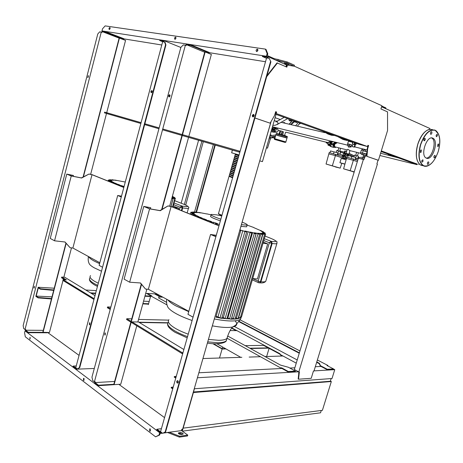<?xml version="1.0" encoding="UTF-8"?>
<svg xmlns="http://www.w3.org/2000/svg" width="463" height="463" viewBox="0 0 463 463"><rect width="100%" height="100%" fill="white"/><g stroke="black" fill="none" stroke-linecap="round" stroke-linejoin="round"><path stroke-width="0.69" d="M346.37 158.78L344.97 158.41L344.698 159.307M346.116 159.706L341.208 158.45L339.935 162.692M344.929 164.024L339.929 162.71L344.883 164.203M352.401 141.898L352.488 143.443M352.36 142.205L348.413 141.238L347.632 143.825M352.638 145.191L347.846 143.958M352.285 142.06L348.593 141.163M355.295 142.94L355.248 144.184L355.92 144.427L355.439 144.311L354.768 144.068L354.843 142.778M355.92 144.427L356.556 143.397M355.248 144.184L354.768 144.068M355.219 143.044L354.739 142.928M351.22 146.505L348.326 145.7M352.175 146.661L352.615 145.208L349.704 144.3L347.858 143.935L347.418 145.382M351.544 144.832L351.11 146.291M349.704 144.3L349.264 145.752M348.17 143.924L347.736 145.382M348.072 155.869L347.019 155.556L346.851 154.358M346.393 156.164L347.019 155.556M346.376 158.763L345.63 158.549L345.977 157.391L346.718 157.605L344.842 157.09M348.477 154.781L348.784 154.063L346.116 153.566M344.53 155.452L343.714 155.458L344.53 155.452M344.507 155.169L344.785 154.243L344.269 153.612L343.477 153.907L343.199 154.833L343.714 155.458M344.269 153.612L345.207 154.382L344.929 155.308M344.785 154.243L345.207 154.382M346.966 154.301L347.476 154.445L346.966 154.301L347.186 153.571M348.639 155.58L348.494 154.781L347.476 154.445L348.57 154.787M348.193 153.861L347.979 154.59M345.63 158.549L344.964 158.439M344.651 158.294L344.831 157.119M345.977 157.391L344.999 157.136M348.118 155.73L347.169 155.446M348.766 155.169L346.966 154.601M350.792 146.968L348.546 147.112L348.107 146.43L348.35 145.625L348.957 145.729L351.243 146.424L351.058 147.037M346.04 153.294L347.105 149.746L347.887 149.289L349.906 150.62M348.772 154.092L346.179 153.363M336.144 143.362C334.529 143.941 334.124 145.11 334.928 146.864L335.345 146.968M358.321 152.761L356.666 152.315M340.484 148.287L338.887 147.853M355.717 144.375L354.971 144.63L354.635 142.702M354.768 145.793L355.185 145.943L354.988 144.803L352.881 144.369L352.21 146.592L353.929 146.991L354.768 145.793L354.571 144.653M355.659 144.433L354.999 144.878M355.185 145.943L354.345 147.136L352.21 146.592M354.444 144.751L354.236 142.558M352.881 144.369L352.737 142.019M329.448 141.568L327.943 142.563M327.665 143.38L328.151 145.301L328.597 145.417M331.89 141.626L330.709 141.944M329.598 145.191L330.252 146.36L330.814 146.505M333.163 141.788L331.699 142.332M330.721 145.451L331.427 146.806L332.023 146.956M335.802 142.772L335.229 142.291L333.1 143.889M332.856 144.67L333.482 147.327L334.599 147.321M329.378 142.025L330.35 142.922L330.003 144.08L329.031 144.456L328.689 144.34L329.662 143.964L330.009 142.807L329.378 142.025L328.406 142.407L328.064 143.565L328.689 144.34M330.009 142.807L330.35 142.922M329.662 143.964L330.003 144.08M336.809 143.119L335.733 142.743L334.575 143.779L334.026 145.619L334.408 147.176L335.49 147.541L333.262 146.887L334.408 147.176M334.575 143.779L333.424 143.495L334.581 142.465L335.733 142.743M333.424 143.495L333.291 143.952M333.059 144.722L332.88 145.33L334.026 145.619M332.88 145.33L333.262 146.887M329.766 145.758L329.077 145.087M329.743 145.706L328.151 145.301M330.825 141.852L330.339 141.73M328.614 142.326C329.928 141.499 330.565 141.921 330.524 143.588C329.587 145.075 328.799 145.11 328.163 143.692M331.068 144.086L331.282 143.368L330.842 143.293L330.628 144.005L333.644 144.867L330.628 144.005M326.212 142.893L328.088 143.484L326.212 142.893L326.421 142.176L328.348 142.598M328.487 142.378L329.743 141.609L330.999 143.316M328.134 143.327L328.313 142.72M331.282 143.368L333.858 144.149L333.644 144.867M330.785 144.051L329.367 145.11L328.088 143.594M330.518 141.881L332.116 143.576M331.89 144.433L330.472 145.486L329.691 145.22M345.155 153.27L345.913 153.525L346.538 151.447L345.357 151.048L344.871 152.663L345.155 153.27C346.087 154.561 345.797 155.545 344.287 156.234L343.702 156.563L343.216 158.178L344.397 158.56L345.022 156.488L344.264 156.234M346.052 153.542C347.314 154.706 347.123 155.736 345.467 156.621L345.138 156.592M344.397 158.56L342.626 158.022L343.112 156.407L343.673 156.083C342.742 154.792 343.031 153.803 344.547 153.12L344.281 152.512L344.767 150.897L345.357 151.048M344.281 152.512L344.871 152.663M344.576 153.074L345.166 153.224M343.656 156.124L344.252 156.28M343.112 156.407L343.702 156.563M342.626 158.022L343.216 158.178M354.166 172.091L352.864 171.732L354.16 172.114M354.212 171.947L352.864 171.732M351.365 158.346L351.932 156.465L355.439 157.403L355.769 157.53L355.196 159.44M347.62 157.374L348.188 155.499L351.915 156.523M357.835 158.896L358.443 156.187L354.484 155.088L353.917 156.945M355.775 157.542L356.371 155.568M357.644 158.826L358.443 156.187M355.572 158.196L358.136 158.994M355.914 159.677L356.307 158.387M357.749 160.279L346.851 157.171L343.61 168.827L352.899 171.617M354.236 171.871L343.61 168.827M357.349 161.604L353.356 160.296L350.184 170.633M353.755 158.965L353.356 160.296L346.451 158.496M336.942 167.363L335.276 166.9L336.942 167.363M341.787 163.306L340.207 168.133L335.276 166.9M333.551 153.722L334.101 151.876L337.492 152.79L337.845 152.923L337.284 154.787M329.963 152.79L330.507 150.95L334.083 151.933M340.056 154.312L340.589 151.638L336.734 150.562L336.184 152.396M337.77 153.6L338.546 151.025M339.813 154.231L340.589 151.638M337.649 153.571L342.446 155.099L342.07 156.355M338.031 155.03L338.407 153.768M343.031 156.668L329.199 152.587L326.056 164.012L335.305 166.784M343.43 158.282L343.222 158.907M340.207 168.133L326.056 164.012M342.643 157.958L335.426 155.614L332.359 165.742M335.814 154.306L335.426 155.614L328.811 153.884M365.857 151.494L365 149.52L363.154 149.069L361.412 149.96L363.258 150.417L362.431 153.149L363.339 154.972L365.197 153.67M361.412 149.96L360.584 152.692L362.431 153.149M360.584 152.692L361.505 154.509L363.339 154.972M365 149.52L363.258 150.417M182.931 428.177L322.398 410.334L331.329 381.524L330.397 381.02M183.116 428.304L193.395 392.526L331.329 381.524M331.161 378.572L330.327 381.246L193.326 391.993M193.459 392.08L194.414 388.758M202.939 358.536L241.865 357.303M249.163 357.071L260.443 356.718M265.039 356.574L282.98 356.001M183.064 428.269L182.254 431.082M182.364 431.163L320.558 412.793L321.276 410.478M200.184 218.166L171.183 206.486L168 205.913L159.961 210.572L149.665 208.801L144.491 206.631L150.724 207.713L150.394 208.929M168 205.913L160.285 210.706L149.578 208.865L129.657 282.204L124.101 279.143L143.779 206.429L150.724 207.713M159.961 210.572L160.285 210.706M149.578 208.865L143.779 206.429M129.657 282.204L140.52 282.98L145.527 289.074L148.374 289.253L171.125 206.55L168.324 206.041M140.341 282.968L145.527 289.074M188.817 311.339L148.374 289.253M171.125 206.55L218.97 225.817M216.244 235.418L211.336 234.683L215.908 236.605M216.273 235.32L210.549 234.463L215.88 236.703M210.549 234.463L187.966 314.342L193.059 317.149M201.156 218.553L218.993 225.736M271.11 121.491L261.554 154.532M231.303 319.082L221.216 318.272L215.885 317.149M220.376 220.868C212.968 218.304 209.745 216.696 210.711 216.053L211.035 214.901M246.75 226.349L246.611 226.824L240.916 226.366M242.132 222.118C246.212 223.733 247.861 224.752 247.092 225.174L241.397 224.688M220.851 219.184C213.437 216.626 210.214 215.035 211.169 214.415L216.51 214.844L221.771 215.949M206.816 213.952L198.558 212.367L200.537 212.905L195.363 211.99L197.533 212.604L195.965 212.563L192.799 211.88L195.259 212.604L194.281 212.812L191.04 212.1L193.87 213.2L190.542 212.951L193.916 213.507L193.748 214.109M201.891 218.849L200.201 218.142L202.377 218.2L200.033 217.211L196.578 216.615L198.899 216.696L197.07 215.799L193.69 215.226L196.225 215.341L194.964 214.554L191.618 213.993L194.454 214.161L193.916 213.507M201.937 218.669L203.778 218.767L203.564 219.526M206.22 220.596L204.548 219.798L206.608 219.85L203.778 218.767M206.29 220.359L208.281 220.457L208.037 221.326M211.255 222.622L211.377 222.182L209.635 221.586L211.62 221.638L208.281 220.457M211.377 222.182L213.582 222.298L213.264 223.426M217.06 224.954L217.286 224.15L215.538 223.519L217.494 223.577L213.582 222.298M217.286 224.15L219.41 224.277M239.846 230.094L240.737 230.696L239.712 230.551M235.03 319.03L231.014 319.198L229.579 318.799L254.32 233.439L252.613 232.536L249.788 232.021L251.687 233.149L248.127 231.691L244.794 230.985L246.623 232.079L239.909 229.856M254.32 233.439L256.01 233.937L254.013 232.762L256.346 233.086L259.621 234.446L257.48 233.213L259.309 233.352L262.498 234.683L260.154 233.369L261.416 233.3L264.57 234.614L262.075 233.265M252.705 278.564L257.416 278.986L267.689 243.874L263.331 242.126M263.025 243.185L267.689 243.874M253.828 227.651L263.47 231.847L261.178 231.205L265.195 233.051L262.527 232.571L265.652 234.174L262.475 232.848L262.116 233.12M253.863 227.536L247.196 225.116M221.783 318.179L220.023 317.896L218.004 316.819L242.838 230.545M226.899 318.804L225.157 318.521L223.334 317.56L248.127 231.691M229.579 318.799L227.894 317.919L252.613 232.536M206.839 213.865L210.972 214.809M227.894 317.919L227.165 317.884M218.004 316.819L216.076 316.484M223.334 317.56L222.008 317.404M241.599 316.64L240.656 316.628M241.784 316.003L241.125 317.317L240.256 317.936L238.393 317.468M262.318 233.387L262.475 232.848M259.101 234.07L259.309 233.352M238.051 318.631L235.378 317.838M240.297 317.861L237.947 318.729L234.845 319.14L231.737 317.919L256.346 233.086M261.23 233.931L261.416 233.3M197.07 215.799L196.85 216.586M200.033 217.211L199.808 218.015M194.964 214.554L194.767 215.249M235.314 154.156L238.977 155.302M232.582 177.838L229.37 176.403M235.632 154.295L235.499 154.758L238.833 155.805L235.505 154.74M229.463 174.829L229.168 175.876L232.727 177.329M229.914 174.482L229.827 174.806L233.068 176.131L229.845 174.742M229.937 173.156L229.636 174.21L233.207 175.639M233.543 174.458L230.314 173.081M230.406 171.484L230.111 172.543L233.682 173.949M230.869 171.125L230.771 171.472L234.023 172.751L230.782 171.42M230.881 169.805L230.58 170.876L234.162 172.259M234.498 171.073L231.257 169.753M231.355 168.133L231.054 169.209L234.643 170.569M231.818 167.768L231.714 168.138L234.984 169.371L231.726 168.092M231.83 166.454L231.523 167.542L235.123 168.873M235.459 167.687L232.194 166.425M232.304 164.776L231.998 165.87L235.603 167.184M235.939 165.997L232.669 164.759M232.785 163.098L232.472 164.203L236.084 165.488M236.425 164.301L233.144 163.092M233.259 161.419L232.941 162.53L236.564 163.792M233.722 161.037L233.607 161.454L236.906 162.594L233.612 161.425M233.734 159.735L233.416 160.858L237.05 162.096M234.197 159.353L234.075 159.781L237.386 160.898L234.087 159.752M234.209 158.057L233.89 159.185L237.531 160.395M234.677 157.669L234.55 158.109L237.866 159.203L234.556 158.086M234.683 156.372L234.365 157.507L238.011 158.699M235.152 155.979L235.025 156.43L238.352 157.507L235.03 156.413M235.163 154.688L234.839 155.834L238.491 156.998M236.425 164.29L233.132 163.126L233.248 162.721M235.945 165.986L232.657 164.799L232.767 164.406M235.464 167.675L232.183 166.466L232.293 166.084M234.504 171.061L231.24 169.805L231.344 169.446M233.543 174.441L230.296 173.139L230.389 172.803M232.588 177.815L229.353 176.467L229.44 176.154M239.07 154.972L231.645 152.784L232.368 150.093M276.035 114.396L262.452 161.604L259.737 160.852M275.769 112.445L276.133 112.243M274.675 115.113L275.225 114.106M231.645 152.784L232.403 150.105M362.448 159.203L363.079 157.125L364.126 157.536M340.664 152.292L344.188 153.195M354.247 155.863L349.143 153.392M349.119 153.473L354.201 156.019M337.267 150.701L337.371 150.353L338.042 150.527M339.767 150.967L344.391 152.142M344.345 153.149L340.687 152.211M353.674 156.882L348.691 154.37M362.645 158.554L360.521 158.711M342.279 155.666L343.552 155.996M358.246 157.536L363.067 157.171M266.647 356.522L269.084 348.344M219.497 358.015L222.107 349.004L225.99 348.934M250.356 348.483L268.714 348.147M222.107 349.004L212.795 343.662M268.216 347.887L249.864 348.211M225.493 348.651L222.118 348.708L213.374 343.702M264.402 345.381L245.205 345.647M222.118 348.708L222.61 347.007M230.128 330.576L236.923 330.634M322.983 131.307L321.669 130.832M269.391 137.482L270.693 137.899L267.498 148.154L266.41 147.853M266.416 147.824L267.498 148.154M269.049 138.663L270.351 139.074M271.654 129.623L274.432 130.132L271.787 129.38M274.432 130.132L274.623 129.466L271.926 128.685M273.124 128.974L272.256 127.528M271.341 130.716L272.921 129.756M276.417 132.349C278.159 131.793 278.552 130.624 277.603 128.847L277.447 128.772C275.705 129.322 275.306 130.491 276.255 132.273L276.417 132.349M276.261 128.482C274.513 129.027 274.119 130.196 275.068 131.978L275.52 132.094M273.384 129.871L274.079 132.227L275.346 132.129M276.48 129.015L276.307 128.5M276.301 128.488L275.583 127.811L273.616 129.131M274.958 127.655L274.553 127.412L272.944 128.048M271.092 131.573L271.804 131.793M272.342 130.497L273.089 131.978L273.668 132.123M272.927 129.762L272.713 130.109M274.594 127.568L273.025 128.228M273.998 130.039L274.246 131.776L275.711 132.215L274.744 131.897L274.356 130.618L274.785 129.131L275.774 128.309L276.336 128.5M274.2 129.327L275.282 128.187L275.774 128.309M274.246 131.776L274.744 131.897M273.864 130.497L274.356 130.618M274.293 129.009L274.785 129.131M274.918 128.488L274.628 128.731M273.992 130.919L274.113 131.318M272.782 126.978L272.429 126.92M272.175 130.607L273.182 132.181M139.241 322.451L167.728 322.989M167.814 322.746L138.813 322.19M168.613 320.124L138.547 319.435M380.592 153.259L388.752 155.342L388.642 154.272M324.818 132.649L281.105 122.313M277.019 121.347L274.223 120.687M272.476 126.764L347.493 145.145M354.814 146.939L367.13 149.96M388.04 155.082L388.33 154.156M388.752 155.342L398.33 157.866L417.157 164.672L412.4 163.491M388.937 154.746L393.058 155.938L392.873 156.529M393.058 155.938L398.51 157.275L398.33 157.866M398.51 157.275L417.337 164.099L417.157 164.672M412.383 163.555L379.903 155.504M326.403 142.245L285.816 132.186M279.93 130.728L278.199 130.3M113.186 183.14L114.94 183.059L116.688 183.811L114.5 183.666L92.131 174.661L89.023 174.036L81.401 177.908L71.389 175.952L67.401 174.273L73.449 175.465L73.229 176.31M89.023 174.036L81.65 178.012L71.244 175.975L54.553 240.806L50.253 238.433L66.765 174.1L73.449 175.465M71.244 175.975L66.765 174.1M54.553 240.806L65.057 242.01L70.116 247.728L72.882 248.029L92.01 174.69L89.272 174.134M64.924 241.993L70.116 247.728M99.829 262.741L72.882 248.029M92.01 174.69L123.812 187.492M121.48 196.237L118.395 195.675L121.306 196.897M121.497 196.173L117.706 195.484L121.283 196.983M117.706 195.484L99.128 265.374L102.554 267.261M115.246 183.967L123.829 187.422M125.265 182.034L114.755 180.043L116.416 180.472L111.907 179.713L113.788 180.229L112.468 180.229L109.679 179.638L111.924 180.298L108.313 180.02L111.392 180.541L111.404 180.929L108.568 180.663L111.612 181.183L111.496 181.635M113.244 182.908L111.786 182.515L114.124 182.682L112.862 182.034L109.783 181.508L112.324 181.716L111.612 181.183M114.5 183.666L117.77 184.239L117.59 184.911M119.321 185.605L117.909 184.957L119.992 185.09L117.77 184.239M119.373 185.403L121.329 185.576L121.127 186.334M123.395 187.249L123.499 186.861L122.035 186.392L124.049 186.52L121.329 185.576M123.499 186.861L123.968 186.907M178.492 209.432L178.811 208.263L173.226 206.023M173 207.221L178.811 208.263M172.3 196.596L174.586 197.441L172.253 196.758M172.398 196.243L172.971 196.509L172.369 196.335M171.773 198.523L173.035 198.893L171.854 198.21M171.889 198.228L171.999 197.695M172.039 197.684L174.759 198.806L172.386 197.556L175.373 198.216L172.907 207.181M172.248 196.781L175.373 198.216M112.862 182.034L112.723 182.555M114.94 183.059L114.783 183.643M284.091 122.4L284.45 122.944L283.298 122.672L284.091 122.4L285.33 123.308M291.048 119.801L290.191 120.478L290.949 119.772M290.191 120.478L289.566 120.814L289.028 120.206L290.191 120.478M289.028 120.206L288.767 118.985L289.028 120.206M289.566 120.814L290.295 121.074L291.829 120.085M290.995 120.201L291.719 120.461M299.15 124.153L300.591 123.239M299.723 123.337L300.429 123.592M277.482 121.086L276.764 121.127L277.626 121.005M287.274 137.071L286.979 138.072L277.204 135.393M274.727 138.408L272.221 136.99L273.691 136.788L275.149 137.337M270.161 134.82L271.833 135.497M270.814 135.167L271.48 135.543M271.868 135.491L270.218 134.617M273.691 136.788L275.08 137.569M285.85 141.956L274.872 138.755L274.958 138.443L274.229 138.651L274.681 139.461L284.919 142.384L274.681 139.461M270.658 138.02L273.384 137.65M275.462 136.249L269.512 137.06M269.888 135.769L275.832 134.959M274.229 138.651L274.872 138.755L275.097 139.461L282.905 141.643C285.127 142.436 286.117 142.535 285.862 141.927L286.991 138.038L285.683 137.552L275.85 134.895L274.831 138.425M295.128 121.271L290.99 124.651M284.56 135.59L285.503 132.343M279.224 134.091L279.924 130.745L282.187 131.295L281.238 134.565M279.785 134.201L280.728 130.931M282.592 131.428L281.643 134.698M280.723 130.965L280.167 130.826M283.57 131.671L282.621 134.947M295.654 125.757L298.346 122.429M297.402 126.168L299.931 123.002M297.269 122.047L296.418 122.55L295.857 122.244M280.103 119.628L279.617 119.298M426.197 158.068C432.101 158.531 437.159 140.955 431.904 138.107L431.609 137.939M426.481 158.196C432.349 160.979 438.941 141.574 433.194 138.385L432.772 138.159C426.961 135.034 420.149 154.758 425.931 157.912L426.481 158.196M425.283 139.236L424.044 140.793M434.161 157.871L434.097 157.837C433.657 156.621 433.947 155.788 434.96 155.331L435.023 155.365C435.463 156.575 435.174 157.408 434.161 157.871M438.293 146.325L437.685 146.487L437.992 144.161L438.6 143.999L438.293 146.325M437.413 135.752L436.337 136.735L436.169 135.202L437.246 134.212L437.413 135.752M431.915 132.279C431.863 133.633 431.464 134.299 430.717 134.276L430.44 133.726C430.492 132.372 430.891 131.706 431.638 131.724L431.915 132.279M424.936 138.206L424.993 138.234C425.474 139.513 425.179 140.376 424.114 140.833L424.05 140.798C423.576 139.519 423.871 138.657 424.936 138.206M420.688 150.116L421.342 149.948L421.035 152.327L420.381 152.495L420.688 150.116M421.747 160.765L422.875 159.752L423.037 161.246L421.915 162.264L421.747 160.765M427.361 163.867C427.418 162.536 427.818 161.876 428.564 161.894L428.819 162.397C428.761 163.728 428.362 164.388 427.615 164.371L427.361 163.867M358.391 158.161L294.335 369.486L298.791 371.922L363.38 159.446L358.391 158.161M366.875 152.668L363.524 159.492M363.38 159.446L363.912 159.619L364.393 158.039L363.993 157.941M364.393 158.039L366.777 153.67M294.208 66.128L381.906 105.732L380.933 108.944L387.531 111.872L387.56 130.52L378.439 160.285L378.045 160.186L376.888 163.96L377.391 164.133L313.989 371.019L313.439 371.054L311.217 378.312L298.525 379.22L299.37 371.887L298.791 371.922M298.948 371.911L298.172 379.023L298.525 379.22M298.919 373.357L298.566 373.166M378.439 160.285L366.933 156.344L367.651 148.716L368.617 145.544L367.911 145.284L367.529 146.557L359.143 144.323L274.987 114.02M275.358 112.746L275.948 112.879L276.22 111.942L275.647 111.733M378.045 160.186L366.534 156.245L367.257 148.623L368.218 145.446L367.9 145.33M286.441 66.944L286.991 65.04M266.96 75.701L277.042 62.887L286.84 67.123L287.419 65.109M252.896 116.907L253.585 114.477M367.529 146.557L276.203 113.539L276.637 112.034L275.659 111.681L274.582 115.437L270.137 123.187L254.922 118.013M279.6 59.999L278.466 59.71M278.523 59.513L276.37 59.177M384.712 108.192L385.743 108.388L381.657 106.554M381.801 106.073L385.887 107.914L385.743 108.388M366.933 156.344L366.534 156.245M367.651 148.716L367.257 148.623M368.617 145.544L368.218 145.446M276.203 113.539L275.196 113.308M276.637 112.034L276.22 111.942M270.137 123.187L254.934 117.972M253.365 116.826L253.956 114.755M266.688 76.673L277.47 62.956M276.052 112.509L275.462 112.376M393.695 156.095L381.113 151.546M367.825 146.748L366.87 146.401M381.309 150.903L417.331 164.133M367.709 145.967L368.027 146.082M429.722 129.287L429.965 128.523L381.587 106.785M418.708 164.469L418.951 163.694M203.298 141.637L185.709 205.057M159.226 295.18L159.122 295.556L160.007 295.608M201.885 141.227L184.361 204.467M214.832 144.994L196.092 212.083M213.356 144.566L194.495 212.164M196.532 212.176L215.266 145.122M156.205 293.53L156.1 293.901L159.122 295.556M181.178 203.216L198.581 140.266M109.8 27.508C110.356 28.208 110.206 28.862 109.355 29.476L109.291 29.476C108.741 28.775 108.886 28.121 109.743 27.508L109.8 27.508M257.335 49.113C258.221 49.969 258.036 50.785 256.786 51.555L256.647 51.549C255.761 50.687 255.946 49.877 257.202 49.107L257.335 49.113M175.518 37.133C176.212 37.902 176.044 38.626 175.02 39.309L174.933 39.309C174.238 38.533 174.406 37.81 175.431 37.127L175.518 37.133M175.888 37.439L175.211 39.268M257.775 49.408L256.855 51.543M110.125 27.849L109.609 29.383M267.174 56.596L266.399 56.249L267.157 53.586L267.799 53.876L266.005 49.402L265.363 49.113L105.147 25.899L102.514 28.822L101.976 30.917L102.74 31.212M267.157 53.586L265.363 49.113M286.47 64.959L294.184 66.203L294.462 65.237L287.129 61.915L274.113 58.604L267.325 55.554L267.799 53.876M240.1 151.343L239.359 151.135L239.099 152.049L182.272 135.526M239.84 152.258L239.099 152.049M140.868 123.488L106.403 113.464L106.6 112.706L141.082 122.689M106.409 113.441L104.424 112.868L104.621 112.121L109.835 113.632L106.6 112.706M144.867 123.783L149.757 125.201M150.058 125.288L159.156 127.921M162.744 128.957L182.167 134.583M182.503 134.675L239.359 151.135M181.936 135.428L162.525 129.785M158.936 128.737L149.844 126.092M149.543 126.005L144.653 124.588M106.901 111.971L106.965 112.787L141.088 122.66M161.639 209.6L204.814 51.821L211.359 54.443L188.817 136.475L240.106 151.32M106.965 112.787L104.621 112.121M123.748 38.846L161.79 44.992M209.207 52.649L265.519 61.747M288.964 64.484L284.404 63.194L286.07 64.016L288.964 64.484M294.184 66.203L286.846 62.887L275.456 59.987M287.129 61.915L286.846 62.887M274.113 58.604L273.917 59.299M266.399 56.249L101.976 30.917M89.359 324.783L89.712 324.835L89.88 322.833L89.533 322.78L89.359 324.783M151.291 92.698L151.436 92.71C152.362 92.05 152.501 91.344 151.852 90.592L151.714 90.586C150.788 91.24 150.649 91.946 151.291 92.698M30.014 337.313L29.84 339.142L30.014 337.313M30.089 338.928L30.147 337.469M150.29 428.941L149.723 428.865L149.682 431.088L150.249 431.163L150.29 428.941M150.388 431.001L150.249 428.912M83.942 378.393L83.548 378.329L83.421 380.343L83.815 380.407L83.942 378.393M84.034 380.233L84.017 378.462M253.001 116.913C252.422 115.935 252.648 115.16 253.683 114.593L253.793 114.587M253.545 114.465L253.29 114.459C252.127 115.229 251.982 116.045 252.856 116.896L253.111 116.907C254.28 116.132 254.424 115.322 253.545 114.465M177.815 383.057L177.653 382.976C176.982 382.16 177.005 381.396 177.711 380.702L177.3 380.725C176.582 381.414 176.559 382.172 177.236 383.005L177.804 383.063C178.521 382.369 178.539 381.605 177.867 380.777L177.3 380.725M88.479 75.805L87.982 77.558M87.791 77.57L88.283 75.666L87.791 77.57M34.395 286.29L34.25 288.027M33.892 288.032L34.349 286.256L33.892 288.032M105.332 333.007L105.176 335.056L104.788 335.009L104.951 332.955L105.332 333.007M169.626 94.765C170.309 95.534 170.17 96.263 169.203 96.941L169.041 96.929C168.358 96.154 168.497 95.43 169.464 94.753L169.626 94.765M205.161 51.879L162.067 209.351M141.522 284.409L114.095 384.643L113.805 384.429L141.261 284.085M65.931 243.139L42.799 332.301L49.437 332.498L62.997 280.462M267.863 58.124L268.251 56.764L286.475 64.924L286.036 66.452L286.522 66.672M158.618 297.952L159.237 296.47L158.566 297.917L166.582 302.333M280.688 368.531L281.55 368.276L288.217 371.968L288.351 371.523L281.683 367.83L280.584 367.882L280.387 368.542M240.737 357.343L216.956 343.783M148.31 304.642L150.724 295.886L167.027 304.926M227.096 338.227L280.584 367.882M281.55 368.276L281.683 367.83M150.724 295.886L151.829 295.95L147.28 293.432L154.445 293.843L159.237 296.47M150.961 295.898L147.182 293.802L147.28 293.432M227.657 335.982L280.543 365.116L288.426 367.275L295.429 371.112L288.351 371.523M288.217 371.968L295.29 371.558L295.429 371.112M159.203 296.609L162.143 296.771M85.771 290.017L96.327 290.631M145.677 293.478L147.246 293.571M154.729 294.005L156.465 294.103M90.453 292.859L95.656 293.143M145.029 295.834L150.649 296.141M198.847 372.784L281.898 368.467M197.417 377.762L298.56 371.795M314.03 370.88L334.755 369.653L332.017 378.508L194.252 388.77M333.487 368.994L334.755 369.653M315.303 366.731L320.975 366.436L327.185 369.694L333.383 369.335L333.51 368.918L326.982 365.521L327.92 365.475L327.775 365.938M289.844 368.056L294.85 367.796M142.818 303.896L148.444 304.145M234.394 326.502L297.223 359.971M240.216 319.916L299.955 350.948M317.369 359.994L327.92 365.475M282.17 356.03L279.53 353.958L263.586 345.392M296.262 363.142L280.81 354.837L280.694 355.237M280.81 354.837L279.652 353.564L279.53 353.958M236.101 330.628L231.656 328.244M279.652 353.564L231.876 327.931M239.307 321.461L299.387 352.835M316.779 361.916L319.447 363.31L320.419 365.66L327.318 369.277L333.51 368.918M320.975 366.436L320.292 366.077L319.32 363.721L316.651 362.326M299.26 353.234L239.087 321.773M319.32 363.721L319.447 363.31M320.292 366.077L320.419 365.66M327.185 369.694L327.318 369.277M114.621 381.454L95.025 382.583L98.521 385.216L98.393 385.696L94.614 382.843L94.892 381.813M185.831 45.426L186.19 44.095L190.802 44.807L209.253 52.469L209.114 52.99L190.658 45.339L190.802 44.807M188.574 137.361L169.661 206.214M146.869 289.155L137.847 321.988L131.938 321.872L131.718 322.67L181.965 353.529L182.208 352.673L131.938 321.872M204.698 52.238L186.392 44.674L190.658 45.339M207.036 52.655L209.114 52.99M98.521 385.216L113.846 384.284M98.393 385.696L118.192 384.388M185.374 45.235L183.313 44.917L180.9 47.284L91.958 377.148L92.722 380.569L94.406 381.836L185.374 45.235L186.149 45.559L186.392 44.674M95.025 382.583L95.239 381.79L94.406 381.836M114.095 384.643L120.745 384.232L136.799 325.79M169.464 94.753L169.84 94.88L169.215 96.935M105.298 332.984L105.205 335.009M130.85 322.138L126.573 319.511L126.787 318.718L131.752 318.833M182.746 353.512L181.965 353.529M110.42 308.688L107.566 306.94L107.358 307.71L110.211 309.458M182.989 352.656L182.208 352.673M183.875 349.524L137.939 321.658M94.996 295.614L64.745 277.262L61.706 277.048L61.521 277.754L64.895 279.814M94.168 298.728L63.09 279.687L66.417 279.918L61.706 277.048M107.566 306.94L110.854 307.062M131.07 321.339L126.787 318.718M162.658 41.722L159.735 40.536L159.868 40.032L164.133 40.686L180.848 47.475M163.497 41.82L163.671 41.149L159.735 40.536M76.447 368.293L73.148 366.071L76.25 365.961M76.708 368.496L76.528 369.179L73.027 366.528L73.148 366.071M163.815 41.867L164.133 40.686M162.669 41.687L164.99 42.15L165.922 44.975L79.717 367.651L77.356 368.982L75.764 367.778L162.669 41.687M76.528 369.179L94.302 368.467M63.09 279.687L62.904 280.404L93.966 299.48M51.555 298.548L38.215 297.46L36.183 296.089L38.302 287.841L40.339 289.184L53.673 290.382M53.783 289.96L40.449 288.756L38.186 287.268L35.848 296.366L38.105 297.888L38.215 297.46M38.105 297.888L51.451 298.971M91.199 293.31L95.546 293.548M144.931 296.216L150.55 296.517M159.075 296.98L162.901 297.188M143.565 301.176L149.19 301.442M36.183 296.089L52.001 296.841M142.922 303.52L148.548 303.769M40.449 288.756L40.339 289.184M54.24 288.194L38.186 287.268M181.843 430.781L182.439 429.184M175.766 378.115L174.21 377.096L174.36 376.564L175.917 377.582M173.237 387.022L171.322 387.294L172.861 388.335M270.977 121.723L182.654 429.155L181.849 429.259L181.461 430.619L169.296 432.222L179.644 436.239L187.77 435.104L181.484 430.521M172.716 388.868L171.171 387.82L171.322 387.294M161.413 428.692L156.888 429.259L161.228 432.228M160.557 431.719L266.601 57.927L269.194 58.332L270.913 61.822L165.592 431.944L162.658 433.304L160.557 431.719M267.435 58.06L267.655 57.285L262.371 56.469L266.497 58.297M176.27 376.326L174.36 376.564M25.546 329.511L25.303 330.472L28.237 332.689L28.347 332.266L25.627 330.217L43.308 330.35M83.08 177.057L119.159 38.001L125.548 40.408L106.704 112.712M106.502 113.493L90.644 174.36M71.487 247.879L63.848 277.198M42.862 332.341L28.347 332.266M28.237 332.689L47.261 332.781L47.336 332.486M119.124 38.128L102.225 31.611L105.5 32.121L123.667 39.147L121.271 38.759M25.627 330.217L25.806 329.517L25.008 329.506L101.264 32.092L102.028 32.387L102.225 31.611M101.779 32.294L102.08 31.108L105.616 31.652L123.789 38.689L123.667 39.147M105.616 31.652L105.5 32.121M119.425 38.047L83.392 176.895M66.145 243.376L43.024 332.463M63.194 279.698L63.402 278.9M101.264 32.092L99.684 31.849L97.786 33.955L23.15 325.599L23.7 328.522L25.008 329.506M25.847 330.889L25.048 330.883L159.637 432.72L158.971 435.075L159.677 434.983L155.597 436.835L25.32 336.815L24.562 332.781L25.048 330.883M156.888 429.259L156.737 429.78L160.487 432.61L159.637 432.72M47.62 332.486L79.069 355.381M118.858 384.348L164.556 417.62M182.63 434.271L181.276 434.456C179.436 434.358 178.463 433.866 178.365 432.98L180.281 432.54C182.115 432.639 183.082 433.131 183.186 434.016L182.63 434.271M268.251 56.764L262.538 55.878L262.371 56.469M161.581 432.494L161.361 433.27L162.42 433.131M163.613 432.974L169.296 432.222M269.194 58.332L270.913 61.822M270.525 61.648L165.164 431.996L165.592 431.944M165.164 431.996L162.658 433.304M161.361 433.27L160.487 432.61M158.971 435.075L155.597 436.835M162.496 433.183L160.1 433.501L159.677 434.983M163.445 433.061L167.577 432.511L179.395 437.101L187.527 435.955L187.77 435.104M182.758 434.248L180.032 433.397L178.539 433.605M179.395 437.101L179.644 436.239M151.47 92.704L152.072 90.719M89.77 324.789L89.868 322.821M164.602 41.988L165.534 44.818L165.922 44.975M165.534 44.818L79.3 367.668L79.717 367.651M79.3 367.668L77.356 368.982M353.749 146.974L354.166 147.118M332.556 144.491L332.77 143.773M326.971 143.067L327.185 142.349M277.256 124.605L278.026 123.453C277.806 122.001 277.065 121.48 275.821 121.891M192.11 320.494C185.622 318.26 180.176 315.916 175.766 313.463C170.992 310.754 168.237 308.393 167.508 306.373C167.091 304.851 166.321 304.26 166.697 299.26M188.233 334.17C183.203 332.353 178.955 330.443 175.489 328.435C169.302 324.702 167.126 321.779 168.96 319.678M235.082 320.836C237.93 323.932 237.068 325.998 232.495 327.034C227.993 327.873 221.273 327.48 212.332 325.848M241.269 317.161L240.621 319.036C239.186 320.419 235.812 321.062 230.499 320.969C225.961 320.853 220.562 320.182 214.311 318.949M188.73 311.645L175.911 305.887C171.912 303.682 169.221 301.679 167.838 299.879M187.532 336.642C182.503 334.824 178.261 332.903 174.8 330.883C168.625 327.121 166.454 324.175 168.3 322.045M226.916 338.731L226.355 340.664C225.122 341.983 222.327 342.678 217.969 342.742L207.731 341.868M227.576 336.242L227.049 338.285C225.822 339.582 223.027 340.259 218.675 340.305L208.437 339.408M192.07 213.987L192.243 213.374M191.08 212.957L191.283 212.222M258.8 282.795L259.436 282.829L260.403 281.736L258.134 281.105L258.395 282.638L258.759 282.777M259.355 282.847L259.974 282.876L260.941 281.782L260.403 281.736L271.642 243.399L270.901 241.316L269.362 242.757L272.175 243.474L271.434 241.397L264.327 238.717M263.8 240.54L269.362 242.757L258.134 281.105L252.688 278.622M265.096 236.089L270.189 238.092M265.953 280.624L265.733 281.377C265.091 281.863 263.493 281.996 260.941 281.782L272.175 243.474C274.692 243.851 276.249 243.891 276.833 243.607L277.024 243.191M269.923 237.982C277.291 241.02 277.794 242.161 271.434 241.397M252.329 279.86L258.395 282.638L259.876 282.87M260.617 230.811L260.721 230.464M220.023 317.896L244.886 231.627M225.157 318.521L249.974 232.675M264.772 233.665L264.963 233.011M263.117 232.223L263.239 231.795M195.519 212.442L195.618 212.095M192.932 212.419L193.048 211.99M263.881 234.18L264.043 233.624M236.356 318.347L260.848 234.156M233.317 318.747L257.949 233.937M238.613 317.583L262.938 234.075M195.276 216.186L195.409 215.7M193.088 215.307L193.331 214.444M221.968 215.254L221.736 215.168C219.103 214.137 218.05 213.501 218.582 213.264L228.988 176.501M221.881 215.544L221.812 215.515C219.34 214.543 218.212 213.86 218.443 213.466M218.71 213.75C218.484 214.028 219.52 214.618 221.823 215.521M330.825 134.125L328.012 133.836L323.463 131.475M327.636 133.911L329.506 134.542L332.741 134.82L328.047 134.015L323.168 131.37L328.059 134.021L331.3 134.299M329.639 134.42L332.307 134.716M345.352 139.357L342.562 139.056L338.048 136.73M342.157 139.114L347.186 140.017L342.597 139.23L337.753 136.62L342.608 139.236L345.82 139.525M344.107 139.612L346.752 139.913M328.643 134.299L333.152 135.017L334.714 135.526L331.479 135.248L329.621 134.617M331.612 135.127L334.28 135.422M328.689 134.311L333.279 135.011M332.804 134.843L332.139 134.837M343.112 139.485L349.056 140.694L344.038 139.791M345.983 140.283L348.622 140.59M343.158 139.496L347.696 140.202M347.233 140.034L346.746 140.034M364.919 156.251L363.42 156.014L363.096 157.084M271.96 129.385L272.151 128.72M273.315 129.762L273.506 129.09M101.495 271.22L94.348 267.874C91.24 266.115 89.463 264.593 89.023 263.308C88.717 262.249 87.791 261.178 88.398 256.502M98.301 283.217L94.666 281.348C90.569 278.894 89.197 276.978 90.551 275.612M99.58 263.661L94.192 261.068C91.113 259.367 89.255 257.885 88.607 256.612M97.722 285.399L94.093 283.518C89.996 281.047 88.63 279.114 89.99 277.725M109.65 180.744L109.754 180.356M109.719 180.153L109.835 179.713M181.392 210.596L182.167 207.789L181.618 205.994L180.142 207.216L182.706 207.887L182.156 206.093L174.059 203.002M173.613 204.617L180.142 207.216L179.43 209.808M174.696 200.676L183.933 204.299M181.901 210.804L182.706 207.887C185.854 208.448 187.758 208.605 188.418 208.35L188.58 208.003M183.661 204.189C189.298 206.533 188.8 207.169 182.156 206.093M172.635 207.071L175.083 198.158M174.21 197.701L174.302 197.371M111.988 180.095L112.069 179.777M171.009 206.457L173.255 198.303M111.126 182.306L111.236 181.878M109.893 181.49L110.015 181.016M292.454 120.311L289.138 124.211M289.358 124.263L292.633 120.374M293.93 120.843L290.787 124.605M274.472 139.357L275.294 139.56M285.162 135.925C288.617 136.869 286.742 136.157 287.28 137.036L276.139 133.894L275.861 134.855M285.683 135.792L278.633 133.761M420.728 144.578C424.768 133.865 429.6 129.125 435.226 130.358C440.018 133.842 441.007 140.949 438.189 151.673C434.381 162.027 429.67 166.778 424.05 165.928C418.986 162.918 417.881 155.805 420.728 144.578M438.594 134.235L435.139 130.184C429.456 128.864 424.583 133.645 420.526 144.52C417.823 154.735 418.587 161.726 422.812 165.494L423.876 166.038C425.925 166.732 428.125 166.136 430.474 164.255M422.32 165.656L420.259 164.863C416.023 161.101 415.247 154.121 417.933 143.935C421.978 133.089 426.851 128.332 432.552 129.652M425.092 131.729C422.013 134.525 419.611 138.587 417.881 143.924C415.953 150.516 415.774 156.118 417.342 160.736M420.618 164.955L421.255 165.239M284.942 63.13L284.843 63.466M286.244 63.414L286.07 64.016M178.677 433.582L178.926 432.726M180.032 433.397L180.281 432.54M348.598 141.14L348.749 140.636M349.964 150.666L348.928 154.11M356.643 152.263L355.694 155.394M339.651 151.355L340.565 148.31M337.938 150.869L338.858 147.795M357.448 155.886L358.391 152.778M340.218 148.189L347.059 149.902M338.847 147.842L334.928 146.864M349.53 150.521L356.632 152.304M358.055 152.663L360.937 153.386M354.345 147.136L353.929 146.991M331.427 146.806L333.482 147.327M330.252 146.36L331.178 146.597M330.472 145.486L329.367 145.11M344.287 156.234L345.467 156.621M366.956 151.766L363.993 151.031M366.187 153.919L363.154 153.16M272.875 125.386L275.201 125.236L277.765 124.2L287.679 118.592M276.399 121.694L284.207 117.342M207.389 343.06C217.112 344.871 225.724 343.083 226.355 340.664L227.049 338.285C228.398 333.476 230.215 329.731 232.495 327.034L235.557 325.286L240.621 319.036L241.125 317.317M167.635 323.689C167.178 326.062 169.661 328.938 175.072 332.33L187.179 337.868M190.802 212.939L191.028 212.123M190.536 212.98L190.206 214.149M259.436 282.829L259.974 282.876C260.096 282.754 263.424 283.628 265.733 281.377L276.833 243.607L276.955 242.08C277.551 242.027 276.324 241.136 273.263 239.412M260.843 230.875L260.947 230.516M246.623 232.079L221.765 318.243M251.687 233.149L226.882 318.868M240.737 230.696L215.862 317.213M231.286 319.146L256.01 233.937M265.195 233.051L264.986 233.769M263.343 232.287L263.47 231.847M195.259 212.372L195.363 211.99M198.471 212.667L198.552 212.378M192.666 212.349L192.793 211.898M241.582 316.698L265.652 234.174M238.034 318.689L262.498 234.683M235.013 319.088L259.621 234.446M240.28 317.919L264.57 234.614M191.607 214.033L191.439 214.641M209.536 221.927L209.617 221.638M215.33 224.26L215.521 223.577M247.092 225.174L246.611 226.824M365.122 155.875C364.173 155.475 363.611 155.504 363.438 155.973M273.089 131.978L274.079 132.227M271.196 131.637L272.962 132.082M275.068 131.978L276.255 132.273M89.475 279.01C89.151 280.659 90.8 282.604 94.417 284.838L97.438 286.447M109.546 180.136L109.679 179.638M108.307 180.043L108.041 181.068M187.15 212.916L188.418 208.35C189.477 207.615 188.568 206.515 185.692 205.045M174.487 197.799L174.586 197.441M111.82 180.049L111.907 179.725M172.502 207.019L174.759 198.806M170.957 206.446L173.035 198.893M108.562 180.692L108.423 181.218M293.6 121.404L296.685 122.51M280.277 119.529L275.086 117.695M293.959 120.849L290.816 124.611M278.217 133.929C276.932 133.396 276.243 133.373 276.156 133.853M431.904 138.107L433.194 138.385M429.508 129.322C424.646 130.664 420.763 135.532 417.858 143.924C415.155 154.069 415.953 161.049 420.259 164.863L422.812 165.494C428.796 167.658 433.929 163.057 438.206 151.685C440.996 141.539 440.197 134.496 435.805 130.549M175.778 37.272L175.431 37.127M257.729 49.35L257.202 49.107M149.723 428.865L150.047 428.825M253.683 114.593L253.29 114.459M151.714 90.586L152.049 90.696"/></g></svg>
